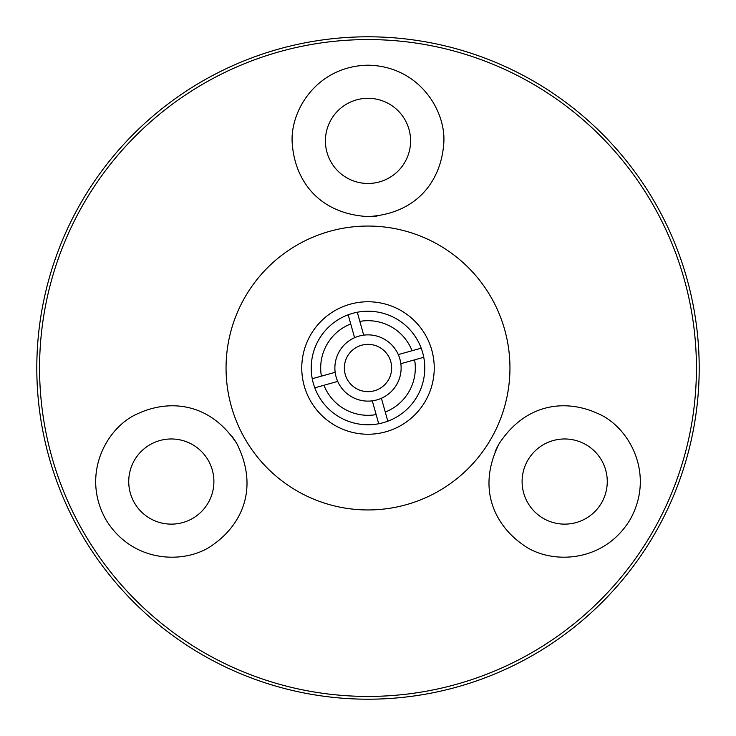 <?xml version="1.0" encoding="UTF-8"?>
<svg xmlns="http://www.w3.org/2000/svg" width="736" height="736" viewBox="0 0 736 736"><rect width="100%" height="100%" fill="white"/><g stroke="black" fill="none" stroke-linecap="round" stroke-linejoin="round"><path stroke-width="1.1" d="M368 344.347A23.653 23.653 0 0 0 344.347 368A23.653 23.653 0 0 0 368 391.653A23.653 23.653 0 0 0 391.653 368A23.653 23.653 0 0 0 368 344.347M368 36.8A331.2 331.2 0 0 1 699.2 368A331.2 331.2 0 0 1 368 699.2A331.2 331.2 0 0 0 699.2 368A331.2 331.2 0 0 0 368 36.8A331.2 331.2 0 0 0 36.8 368A331.2 331.2 0 0 0 368 699.2A331.2 331.2 0 0 1 36.8 368A331.2 331.2 0 0 1 368 36.8M105.754 519.404C132.738 564.236 186.834 564.411 213.219 544.603C240.405 525.559 259.762 489.357 236.882 443.707C208.868 401.056 167.615 399.722 137.604 413.77C107.208 426.76 80.463 473.828 105.754 519.404M134.44 502.844A42.587 42.587 0 0 0 192.611 518.429A42.587 42.587 0 0 0 208.196 460.267A42.587 42.587 0 0 0 150.024 444.673A42.587 42.587 0 0 0 134.44 502.844M630.246 519.404C655.583 473.625 628.682 426.696 598.331 413.742C568.247 399.722 527.215 401.056 499.118 443.707C476.192 489.284 495.659 525.679 522.836 544.64C549.286 564.475 603.419 564.098 630.246 519.404M601.56 502.844A42.587 42.587 0 0 0 585.976 444.673A42.587 42.587 0 0 0 527.804 460.267A42.587 42.587 0 0 0 543.389 518.429A42.587 42.587 0 0 0 601.56 502.844M368 65.191C315.68 66.139 288.484 112.893 292.45 145.654C295.348 178.719 317.014 213.587 368 216.596C418.94 213.661 440.726 178.6 443.56 145.59C447.516 112.764 420.118 66.074 368 65.191M368 98.311A42.587 42.587 0 0 0 325.413 140.889A42.587 42.587 0 0 0 368 183.476A42.587 42.587 0 0 0 410.587 140.889A42.587 42.587 0 0 0 368 98.311M368 509.947A141.947 141.947 0 0 0 509.947 368A141.947 141.947 0 0 0 368 226.053A141.947 141.947 0 0 0 226.053 368A141.947 141.947 0 0 0 368 509.947M368 216.596A75.707 75.707 0 0 0 377.016 216.053M499.118 443.707A75.707 75.707 0 0 0 495.08 451.775M236.882 443.707A75.707 75.707 0 0 0 231.904 436.163M363.704 335.156L359.849 321.393A47.316 47.316 0 0 1 412.05 350.732L398.286 354.596A33.12 33.12 0 0 0 335.156 372.296A33.12 33.12 0 0 0 381.404 398.286A33.12 33.12 0 0 0 400.844 363.704L414.607 359.849A47.316 47.316 0 0 1 385.268 412.05L381.404 398.286M372.296 400.844L376.151 414.607A47.316 47.316 0 0 1 323.95 385.268L314.796 387.826A56.773 56.773 0 0 1 357.282 312.248A56.773 56.773 0 0 1 423.752 357.282A56.773 56.773 0 0 1 378.718 423.752A56.773 56.773 0 0 1 314.796 387.826L337.714 381.404M357.282 312.248L359.849 321.393L357.282 312.248A56.773 56.773 0 0 1 421.204 348.174L412.05 350.732L421.204 348.174M423.752 357.282L414.607 359.849L423.752 357.282A56.773 56.773 0 0 1 387.826 421.204L385.268 412.05L387.826 421.204M376.151 414.607L378.718 423.752L376.151 414.607M400.844 363.704A33.12 33.12 0 0 0 398.286 354.596M335.156 372.296L321.393 376.151A47.316 47.316 0 0 1 350.732 323.95L354.596 337.714M312.248 378.718L321.393 376.151L312.248 378.718A56.773 56.773 0 0 1 348.174 314.796L350.732 323.95L348.174 314.796M368 301.76A66.24 66.24 0 0 1 434.24 368A66.24 66.24 0 0 1 368 434.24A66.24 66.24 0 0 1 301.76 368A66.24 66.24 0 0 1 368 301.76M368 696.431A328.431 328.431 0 0 0 696.431 368A328.431 328.431 0 0 0 368 39.569A328.431 328.431 0 0 0 39.569 368A328.431 328.431 0 0 0 368 696.431"/></g></svg>
